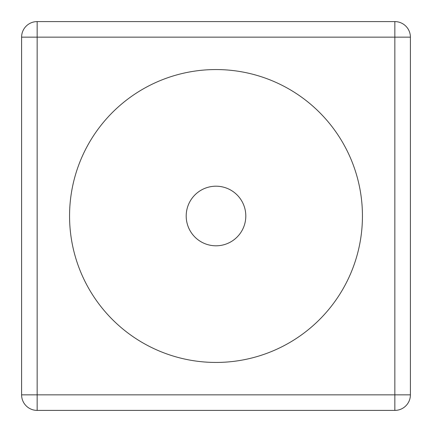 <?xml version="1.0" encoding="UTF-8"?>
<svg xmlns="http://www.w3.org/2000/svg" width="432" height="432" viewBox="0 0 432 432"><rect width="100%" height="100%" fill="white"/><g stroke="black" fill="none" stroke-linecap="round" stroke-linejoin="round"><path stroke-width="0.65" d="M69.557 216A146.443 146.443 0 0 0 289.219 342.824A146.443 146.443 0 0 0 289.219 89.176A146.443 146.443 0 0 0 69.557 216M37.152 394.848L21.6 394.848A15.552 15.552 0 0 0 37.152 410.4L37.152 21.6A15.552 15.552 0 0 0 21.6 37.152L410.4 37.152A15.552 15.552 0 0 0 394.848 21.6L394.848 410.4A15.552 15.552 0 0 0 410.4 394.848L37.152 394.848M394.848 21.6L37.152 21.6M410.4 394.848L410.4 37.152M37.152 410.4L394.848 410.4M21.6 37.152L21.6 394.848M186.197 216A29.803 29.803 0 0 1 230.899 190.188A29.803 29.803 0 0 1 230.899 241.812A29.803 29.803 0 0 1 186.197 216"/></g></svg>

